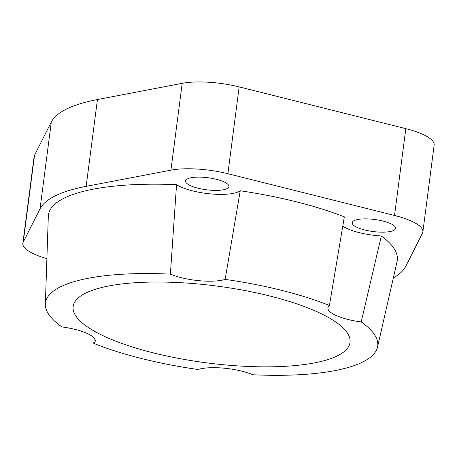 <?xml version="1.0" encoding="UTF-8"?>
<svg xmlns="http://www.w3.org/2000/svg" width="457" height="457" viewBox="0 0 457 457"><rect width="100%" height="100%" fill="white"/><g stroke="black" fill="none" stroke-linecap="round" stroke-linejoin="round"><path stroke-width="0.69" d="M153.244 352.855A139.602 38.731 7.4 0 1 73.149 306.458A139.602 38.731 7.4 0 1 269.933 296.022A139.602 38.731 7.4 0 1 350.022 342.419A139.602 38.731 7.4 0 1 153.244 352.855M170.381 274.126A167.519 46.483 -172.6 0 0 45.363 304.094A167.519 46.483 -172.6 0 0 61.963 326.938A34.989 9.711 7.4 0 1 75.177 329.417A34.989 9.711 7.4 0 1 95.25 341.048A34.989 9.711 7.4 0 1 93.759 343.373A167.519 46.483 -172.6 0 0 141.573 358.539A167.519 46.483 -172.6 0 0 198.024 369.502A34.989 9.711 7.4 0 1 241.822 371.175A34.989 9.711 7.4 0 1 252.795 374.751A167.519 46.483 -172.6 0 0 377.493 347.234A167.519 46.483 -172.6 0 0 361.207 321.945A34.989 9.711 7.4 0 1 348 319.46A34.989 9.711 7.4 0 1 327.92 307.829A34.989 9.711 7.4 0 1 329.411 305.505L344.338 216.847A175.905 48.808 7.4 0 0 296.376 201.817A175.905 48.808 7.4 0 0 240.239 190.763L225.147 279.381A34.989 9.711 7.4 0 1 181.349 277.702A34.989 9.711 7.4 0 1 170.381 274.126L176.545 184.657A34.989 9.711 7.4 0 0 192.626 190.889A34.989 9.711 7.4 0 0 240.239 190.763M93.759 343.373L94.273 338.249M329.411 305.505A167.519 46.483 -172.6 0 0 281.598 290.338A167.519 46.483 -172.6 0 0 225.147 279.381M383.035 221.068A21.867 6.067 7.4 0 1 395.585 228.34A21.867 6.067 7.4 0 1 364.76 229.974A21.867 6.067 7.4 0 1 352.21 222.702A21.867 6.067 7.4 0 1 353.832 220.788A21.867 6.067 7.4 0 1 383.035 221.068M216.39 179.315A21.867 6.067 7.4 0 1 228.94 186.582A21.867 6.067 7.4 0 1 198.11 188.215A21.867 6.067 7.4 0 1 189.941 185.382A21.867 6.067 7.4 0 1 185.565 180.949A21.867 6.067 7.4 0 1 216.39 179.315M361.207 321.945L381.321 235.966A34.989 9.711 7.4 0 1 359.276 232.642A34.989 9.711 7.4 0 1 342.704 226.084M45.363 304.094L48.316 216.264A175.905 48.808 7.4 0 1 176.545 184.657M381.321 235.966A175.905 48.808 7.4 0 1 397.07 261.558L377.493 347.234M46.894 258.628A49.39 13.704 7.4 0 1 22.85 243.364A49.39 13.704 7.4 0 1 23.256 242.073L40.039 208.826A185.89 51.578 7.4 0 1 86.162 186.359L170.929 170.147A49.39 13.704 7.4 0 1 227.889 173.711L394.54 215.47A49.39 13.704 7.4 0 1 422.874 231.882A49.39 13.704 7.4 0 1 422.474 233.173L405.685 266.42A185.89 51.578 7.4 0 1 393.34 277.885M422.874 231.882L434.15 145.069A49.39 13.704 -172.6 0 0 405.816 128.651L239.165 86.893A49.39 13.704 -172.6 0 0 182.206 83.328L97.438 99.546A185.89 51.578 -172.6 0 0 51.315 122.008L34.526 155.26A49.39 13.704 -172.6 0 0 34.126 156.551L22.85 243.364M34.526 155.26L23.256 242.073M51.315 122.008L40.039 208.826M97.438 99.546L86.162 186.359M182.206 83.328L170.929 170.147M239.165 86.893L227.889 173.711M405.816 128.651L394.54 215.47"/></g></svg>
